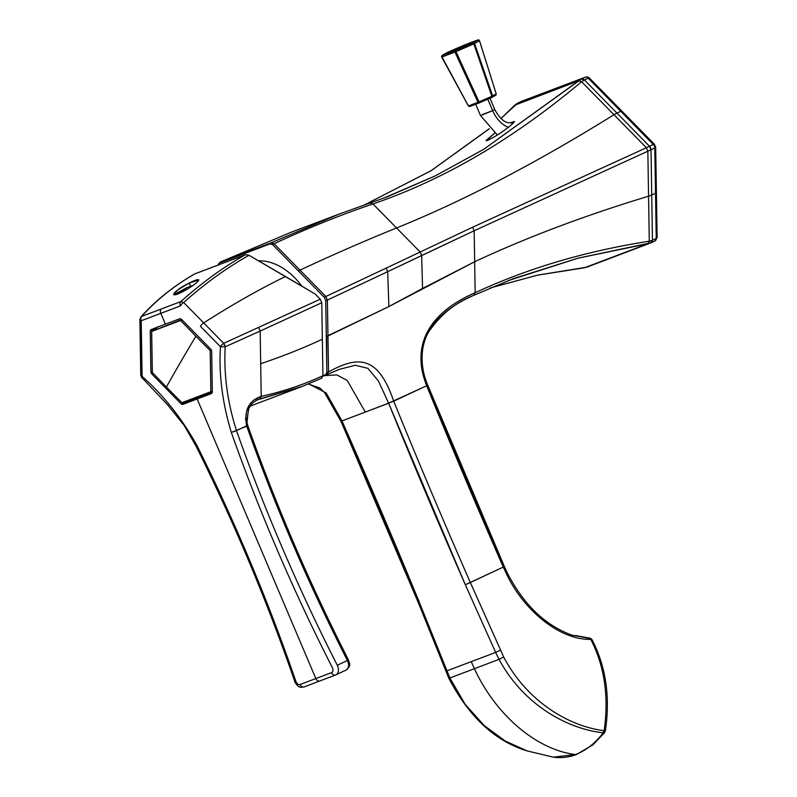 <?xml version="1.0" encoding="UTF-8"?>
<svg xmlns="http://www.w3.org/2000/svg" width="797" height="797" viewBox="0 0 797 797"><rect width="100%" height="100%" fill="white"/><g stroke="black" fill="none" stroke-linecap="round" stroke-linejoin="round"><path stroke-width="1.2" d="M508.068 280.674L578.114 258.158L647.901 243.743L584.53 267.732L651.029 242.816A3.875 2.68 -115.1 0 0 651.159 242.766A3.875 2.68 -115.1 0 0 652.444 240.216L649.276 241.202C585.436 251.194 527.395 268.37 475.161 292.738L474.663 261.745L422.549 288.444L421.663 255.528L420.158 252.021L396.547 227.972A1936.013 635.438 135.5 0 0 299.991 270.123L325.873 296.494A3.875 1.275 135.5 0 0 324.409 297.44A3.875 1.275 -44.5 0 1 325.873 296.494L327.388 300.061A3.875 1.524 179.1 0 1 325.724 300.529L324.409 297.44L298.526 271.07A3.875 1.275 -44.5 0 1 299.991 270.123L274.098 243.752L271.179 242.796L339.283 214.024L271.179 242.796A3.875 2.799 69.3 0 0 270.103 243.862L219.474 263.03A3.875 2.799 -110.7 0 1 220.54 261.964L271.179 242.796L220.54 261.964A3.875 2.799 69.3 0 0 219.474 263.03L218.258 264.993M218.448 264.126L220.42 262.014L290.815 232.375L220.45 262.004M420.149 252.031L386.186 268.121L387.691 271.677L421.663 255.528L422.549 288.444L388.886 306.566L387.691 271.677L327.388 300.061L328.533 371.95L327.388 300.061L387.691 271.677L386.186 268.121L420.149 252.031L421.663 255.528L474.175 230.761L474.663 261.745A1064.812 419.272 179.1 0 1 648.559 196.201L649.276 241.202L648.559 196.201A1064.812 419.272 -0.9 0 0 474.663 261.745L474.175 230.761L387.691 271.677L388.886 306.566L326.292 336.483L326.85 372.428L325.624 374.7L322.924 375.726L325.624 374.7A3.875 2.799 69.3 0 0 326.959 374.64A3.875 2.799 69.3 0 0 327.089 374.59A3.875 2.799 -110.7 0 1 326.959 374.64A3.875 2.799 -110.7 0 1 325.624 374.7L326.85 372.428A3.875 1.514 -1.2 0 0 328.533 371.95L327.089 374.59L328.533 371.95L326.85 372.428L326.591 336.434M326.82 374.69L322.905 376.174L326.82 374.69M338.705 369.609L327.089 374.59M308.698 383.885L326.172 392.961L341.973 420.906L340.937 421.214L324.429 392.363L319.796 387.98L308.399 384.005M571.26 634.92L572.445 635.309C545.616 625.705 524.018 605.132 507.639 573.571L504.371 566.567L503.305 567.115L504.342 566.508L503.276 567.056A5036.293 3479.493 64.9 0 1 426.684 385.758L388.617 403.162L378.465 381.046L367.915 368.334L355.273 365.265L339.432 369.33L355.273 365.265L367.915 368.334L378.465 381.046L388.647 403.242L365.305 412.079L347.273 380.518L336.812 374.889L324.17 375.706L336.812 374.889L347.273 380.518L365.305 412.079L393.718 401.18L426.684 385.758A5036.293 3479.493 -115.1 0 0 503.276 567.056L470.35 582.537A5036.293 3479.493 64.9 0 1 393.718 401.18A5036.293 3479.493 -115.1 0 0 470.35 582.537L503.664 656.967C526.678 700.971 568.321 726.266 604.136 730.7A3.875 0.508 8.8 0 0 605.431 730.66C610.343 696.708 605.889 666.412 592.051 639.752L590.866 638.626L592.051 639.752C605.889 666.402 610.343 696.708 605.431 730.66L604.694 732.503L605.431 730.66L604.136 730.7L603.229 732.822L604.136 730.7C608.988 696.518 604.534 666.083 590.796 639.373C558.488 640.081 523.031 608.848 506.643 574.268L507.639 573.571L506.643 574.268L503.276 567.056L504.352 566.508L503.365 566.936M517.522 103.231L515.36 104.776L517.831 103.072L581.481 78.983L578.732 80.786L514.653 105.244L500.934 118.564L515.36 104.776L578.732 80.786L483.749 149.298L435.431 175.818L383.327 198.284M370.177 202.946L386.963 196.919L435.431 175.818L483.749 149.298L581.481 78.983L517.831 103.072L585.287 77.199L517.831 103.072A3.875 2.68 -115.1 0 0 517.701 103.132L500.835 118.474M364.498 204.889L431.147 170.697L489.268 128.825L431.147 170.688L364.498 204.889L431.147 170.658L489.199 128.745M486.09 140.431C485.921 142.095 498.304 134.613 502.13 131.824C508.606 127.46 512.72 124.023 514.473 121.493L510.319 122.768L514.473 121.493C512.72 124.023 508.606 127.46 502.13 131.824C498.304 134.613 485.921 142.095 486.09 140.431L487.674 140.362L486.09 140.431L494.558 133.258L486.3 140.78M419.272 601.874L341.973 420.906L340.967 421.294L341.973 420.906A5040.168 3482.163 64.9 0 1 419.272 602.173L418.236 602.462M521.387 101.418A3.875 2.68 64.9 0 1 521.507 101.349A3.875 2.68 64.9 0 1 521.636 101.299A3.875 2.799 -110.7 0 1 521.776 101.239A3.875 2.799 -110.7 0 1 521.925 101.189M340.937 421.214L418.226 602.452L448.761 678.127C468.975 716.902 495.086 741.16 527.096 750.894L505.168 740.981L484.138 725.509L465.199 704.329L449.867 677.978L419.272 602.173L449.508 677.46L465.199 704.329L484.148 725.509L505.159 740.971L527.156 750.913M585.426 77.14L588.037 77.09L589.292 77.917L586.761 77.08A3.875 2.799 69.3 0 0 585.426 77.14A3.875 2.799 69.3 0 0 585.287 77.199A3.875 2.68 64.9 0 1 588.216 78.156L584.41 79.939A3.875 2.68 -115.1 0 0 581.481 78.983L584.41 79.939L588.216 78.156A3.875 2.68 -115.1 0 0 585.287 77.199A3.875 2.799 -110.7 0 1 585.426 77.14L521.776 101.239A3.875 2.799 69.3 0 0 521.636 101.299A3.875 2.68 -115.1 0 0 521.507 101.349L517.701 103.132M654.835 241.033A3.875 2.68 -115.1 0 0 654.965 240.983A3.875 2.68 -115.1 0 0 656.25 238.433L655.523 193.233L656.25 238.433L652.444 240.216L656.25 238.433A3.875 1.524 -0.9 0 0 657.117 237.715L655.682 147.306L654.377 144.227L589.292 77.917A3.875 1.275 135.5 0 0 588.216 78.156L620.753 111.311L616.948 113.094L584.41 79.939L649.495 146.25L646.377 147.734L647.851 151.201L648.559 196.201A19.357 7.621 -0.9 0 0 651.727 195.016L655.523 193.233L654.805 148.033A3.875 2.68 -115.1 0 0 653.301 144.466L588.216 78.156A3.875 1.275 -44.5 0 1 589.292 77.917L654.377 144.227A3.875 1.275 135.5 0 0 653.301 144.466A3.875 1.275 -44.5 0 1 654.377 144.227L655.682 147.306A3.875 1.524 179.1 0 1 654.805 148.033A3.875 1.524 -0.9 0 0 655.682 147.306L657.117 237.715A3.875 1.524 179.1 0 1 656.25 238.433A3.875 2.68 64.9 0 1 654.965 240.983A3.875 2.68 64.9 0 1 654.835 241.033L651.279 242.696M449.867 677.978L474.404 668.703C495.973 715.268 536.52 749.738 575.504 754.58L553.327 757.15L575.504 754.58C585.865 750.585 595.11 743.332 603.229 732.822C567.085 728.856 523.44 704.727 499.052 659.358L503.664 656.967L499.052 659.358L495.644 652.414L500.416 650.242L495.644 652.414L499.052 659.358L474.404 668.703L471.246 661.649L495.644 652.414L465.328 584.739L503.305 567.115L506.643 574.268C523.041 608.848 558.488 640.081 590.796 639.373L592.051 639.752A3.875 1.903 152.1 0 0 590.796 639.373L589.421 638.068L590.796 639.373C604.534 666.083 608.988 696.518 604.136 730.7C568.321 726.266 526.678 700.971 503.664 656.967L470.35 582.537L465.328 584.739A5040.168 3482.163 64.9 0 1 388.647 403.242L465.328 584.739L495.644 652.414L471.246 661.649L474.404 668.703L499.052 659.358C523.44 704.727 567.095 728.856 603.229 732.822L604.694 732.503A3.875 2.122 -142.5 0 1 603.229 732.822C595.11 743.332 585.865 750.585 575.504 754.58C536.52 749.738 495.973 715.268 474.404 668.703L449.867 677.978M591.922 745.613L604.694 732.503L593.167 744.607L577.118 754.151M553.238 757.14L527.096 750.894M327.956 336.015L388.886 306.566L474.663 261.745L475.161 292.738L473.747 295.338L475.161 292.738C437.892 308.728 408.084 338.476 426.644 385.688C408.084 338.476 437.892 308.728 475.161 292.738C527.395 268.37 585.436 251.194 649.276 241.202L652.444 240.216L651.01 149.806L654.805 148.033L655.523 193.233L651.727 195.016L652.444 240.216L650.312 243.115L651.159 242.766L578.114 258.158L513.099 278.741L473.996 295.229M584.231 267.812L537.656 275.114L490.195 287.976L537.656 275.114L586.692 267.204L650.312 243.115M474.175 230.761L647.851 151.201L474.175 230.761L472.661 227.195L646.377 147.734L472.661 227.195L474.175 230.761M420.158 252.021L472.661 227.195L420.158 252.021L396.547 227.972A1064.812 349.494 135.5 0 0 613.979 114.728L646.377 147.734L613.979 114.728A1064.812 349.494 -44.5 0 1 396.547 227.972L372.956 203.942C443.809 179.783 513.348 139.037 581.581 81.722L613.979 114.728A19.357 6.356 -44.5 0 1 616.948 113.094L620.753 111.311L653.301 144.466A3.875 2.68 64.9 0 1 654.805 148.033L647.851 151.201L646.377 147.734L649.495 146.25L651.01 149.806L651.727 195.016A19.357 7.621 179.1 0 1 648.559 196.201L647.851 151.201L651.01 149.806A3.875 2.68 -115.1 0 0 649.495 146.25L653.301 144.466L649.495 146.25L616.948 113.094A19.357 6.356 135.5 0 0 613.979 114.728L581.581 81.722L584.41 79.939L581.581 81.722L578.732 80.786L581.581 81.722C513.348 139.037 443.809 179.783 372.956 203.942L396.547 227.972A1936.013 635.438 -44.5 0 0 299.991 270.123A3.875 1.275 135.5 0 0 298.526 271.07L272.644 244.699A3.875 1.275 -44.5 0 1 274.098 243.752C307.094 228.38 340.04 215.11 372.956 203.942L370.047 202.986L386.864 196.959M426.654 385.688L427.7 385.09C421.015 369.549 419.212 348.937 428.288 332.508C440.163 314.925 455.356 302.521 473.876 295.288L473.747 295.338C435.929 311.757 408.811 342.212 426.644 385.369M592.051 639.752L589.421 638.068L572.445 635.309L589.421 638.068A3.875 2.839 -70.5 0 1 590.139 638.188L591.533 639.055M649.276 241.202L647.901 243.743L649.276 241.202M473.866 295.288L513.049 278.761M657.117 237.715L654.965 240.983L651.159 242.766M590.866 638.626L574.139 635.498M503.335 566.876L426.674 385.449M572.176 635.219L571.379 634.96M572.445 635.309L589.421 638.068M446.848 670.885L471.246 661.649L446.848 670.885M426.684 385.758L427.73 385.17L426.684 385.758M341.973 420.906L365.305 412.079L341.973 420.906M370.107 202.966L339.283 214.024L370.047 202.986L372.956 203.942C340.04 215.11 307.094 228.37 274.098 243.752L325.873 296.494L386.186 268.121L325.873 296.494L327.388 300.061L325.724 300.529L326.292 336.483L325.724 300.529L324.409 297.44L272.644 244.699L270.103 243.862A3.875 2.799 -110.7 0 1 271.179 242.796L274.098 243.752A3.875 1.275 135.5 0 0 272.644 244.699L270.103 243.862L219.474 263.03L218.248 265.291M393.688 401.11C378.196 355.731 358.371 355.422 328.533 371.95C358.371 355.422 378.196 355.731 393.688 401.11M339.323 369.37L327.328 374.48M258.577 260.828A60.98 42.131 64.9 0 1 301.894 286.173A60.98 42.131 -115.1 0 0 258.577 260.828M232.246 343.637L260.171 331.064L258.676 327.547L260.171 331.064L225.192 346.785L223.718 343.328A3.875 1.275 135.5 0 0 220.45 346.735L200.426 326.332A3.875 1.275 -44.5 0 1 203.693 322.924L183.659 302.511C204.959 283.513 226.746 267.782 249.023 255.299L285.485 276.509A513.039 168.396 135.5 0 0 203.693 322.924L223.718 343.328L320.255 299.194L223.718 343.328L203.693 322.924A513.039 168.396 -44.5 0 1 285.485 276.509L315.223 294.063L320.255 299.194L321.769 302.75L322.924 375.696C304.006 384.533 283.433 391.427 261.197 396.388L253.496 400.313M260.689 363.721L260.171 331.064L260.689 363.721A513.039 202.01 -0.9 0 0 322.347 339.223A513.039 202.01 179.1 0 1 260.689 363.721L261.207 396.388L259.812 398.958L302.551 386.296L256.554 400.164M247.598 425.209L246.632 425.877C243.912 410.435 248.774 400.612 261.197 396.388C283.433 391.427 304.006 384.533 322.924 375.696L321.51 378.296L302.551 386.296L250.288 406.072M246.632 425.877L236.49 430.619C227.424 402.126 223.658 374.182 225.192 346.785C223.658 374.182 227.424 402.126 236.49 430.619L231.319 432.432A1359.084 938.966 -115.1 0 0 332.399 667.737A3.875 2.68 64.9 0 1 331.572 672.598L315.831 678.556L197.148 398.968L211.623 393.489L212.321 392.194L211.673 351.098L210.916 349.315L181.337 319.179L179.873 318.7L165.407 324.17L160.805 313.341L180.391 305.918A3.875 1.275 -44.5 0 1 183.659 302.511L203.693 322.924A3.875 1.275 135.5 0 0 200.426 326.332L220.45 346.735C218.727 374.082 222.353 402.654 231.319 432.432L246.741 426.196A1355.209 936.286 -115.1 0 0 347.412 660.504L337.27 665.246C298.486 589.053 264.893 510.847 236.48 430.619A1355.209 936.286 -115.1 0 0 337.27 665.246A7.741 5.35 64.9 0 1 335.876 674.87A7.741 5.35 64.9 0 1 335.617 674.979A3.875 2.799 -110.7 0 1 335.477 675.039A3.875 2.799 69.3 0 0 335.617 674.979A7.741 5.35 -115.1 0 0 335.876 674.87A7.741 5.35 -115.1 0 0 337.27 665.246L347.412 660.504A1355.209 936.286 64.9 0 1 246.741 426.196L247.757 425.528L246.632 425.867L248.764 405.952M245.506 419.71L246.293 413.434M259.603 399.008L261.197 396.398M183.659 302.511L180.829 301.585C201.89 282.736 223.459 267.095 245.526 254.671L249.023 255.299C226.746 267.782 204.959 283.513 183.659 302.511A3.875 1.275 135.5 0 0 180.391 305.918A3.875 2.799 -110.7 0 1 180.829 301.585L183.659 302.511M194.309 274.148L194.797 273.869C174.194 285.744 156.471 299.931 141.647 316.419L180.829 301.585L141.647 316.419C156.471 299.931 174.194 285.744 194.797 273.869L245.526 254.671C223.459 267.095 201.89 282.736 180.829 301.585A3.875 2.799 69.3 0 0 180.391 305.918L141.218 320.753L142.095 376.393C163.355 395.053 181.626 418.076 196.929 445.453A1359.084 938.966 64.9 0 1 295.936 681.545L294.81 681.614L295.936 681.545A3.875 2.68 -115.1 0 0 300.09 684.513L331.572 672.598A3.875 2.799 69.3 0 0 335.477 675.039A3.875 2.799 -110.7 0 1 331.572 672.598A3.875 2.68 -115.1 0 0 332.399 667.737A1359.084 938.966 64.9 0 1 231.319 432.432C222.353 402.654 218.727 374.082 220.45 346.735L225.192 346.785L220.45 346.735A3.875 1.275 -44.5 0 1 223.718 343.328A3.875 1.763 65.8 0 1 225.192 346.785M185.93 289.919L173.507 294.501L177.93 289.769L189.208 283.084C173.328 290.586 167.111 300.021 183.2 291.433C198.672 283.184 205.467 274.796 189.208 283.084L190.553 286.253L189.208 283.084L198.861 279.906L197.337 282.028M150.892 329.669L150.234 330.954L150.882 372.04L152.287 371.392L150.882 372.04L151.639 373.823L181.228 403.969L182.682 404.448L189.019 401.299L212.311 392.483L189.019 401.299L187.564 400.821L189.019 401.299L182.682 404.448L181.228 403.969L187.564 400.821L181.228 403.969L151.639 373.823L152.964 373.205L151.639 373.823L150.882 372.04L150.234 330.954L156.7 328.115L157.407 326.82L156.7 328.115L150.234 330.954L150.942 329.649L179.873 318.7L181.337 319.179L210.916 349.315L211.673 351.098L212.321 392.194L211.623 393.489L197.148 398.968L315.831 678.556A3.875 2.799 69.3 0 0 319.736 680.997A3.875 2.799 -110.7 0 1 315.831 678.556L300.09 684.513A3.875 2.799 69.3 0 0 304.006 686.954A3.875 2.799 -110.7 0 1 300.09 684.513A3.875 2.68 64.9 0 1 295.936 681.545A1359.084 938.966 -115.1 0 0 196.929 445.453C181.626 418.076 163.355 395.053 142.095 376.393L142.085 376.413M335.328 675.089L319.876 680.937A3.875 2.799 -110.7 0 1 319.736 680.997L335.477 675.039L346.018 670.118A7.741 5.35 -115.1 0 0 347.412 660.504L348.528 660.046L347.412 660.504A7.741 5.35 64.9 0 1 346.018 670.118A7.741 5.35 64.9 0 1 345.759 670.227A7.741 5.35 -115.1 0 0 346.018 670.118C352.174 664.728 348.917 663.463 348.528 660.046L347.612 660.623A1359.084 938.966 -115.1 0 1 347.522 660.454M141.647 316.419L140.87 316.977L141.647 316.419A3.875 2.799 69.3 0 0 141.218 320.753A3.875 1.524 179.1 0 1 139.883 319.627L139.883 319.627A3.875 1.524 -0.9 0 0 141.218 320.753A3.875 2.799 -110.7 0 1 141.647 316.419M319.597 681.046L304.145 686.894A3.875 2.799 -110.7 0 1 304.006 686.954L319.736 680.997M295.747 680.977L294.81 681.614C267.105 601.147 234.169 522.613 195.992 446.001L196.929 445.453M140.282 318.939L140.72 346.765A3.875 1.524 -0.9 0 0 140.322 347.452A3.875 1.524 -0.9 0 0 141.657 348.578A3.875 1.524 179.1 0 1 140.322 347.452L140.76 375.267A3.875 1.524 -0.9 0 0 142.095 376.393A3.875 1.524 179.1 0 1 140.76 375.267L141.896 377.947M142.643 378.027L142.095 376.393L141.218 320.753L160.805 313.341A3.875 2.799 -110.7 0 1 161.243 309.007A3.875 2.799 69.3 0 0 160.805 313.341L165.407 324.17L150.942 329.649M140.72 346.765L141.169 374.58A3.875 1.524 -0.9 0 0 140.76 375.267M141.736 377.459L167.599 404.796L184.227 425.498L195.992 446.001M156.7 328.115L156.71 329.081L156.7 328.115M182.682 404.448L197.148 398.968L182.682 404.448M302.551 386.296L321.639 378.246L322.924 375.696L321.769 302.75L260.171 331.064L321.769 302.75L320.255 299.194L315.223 294.063L249.023 255.299L245.526 254.671L194.538 273.999M195.883 336.234L180.6 320.484L181.985 319.836L180.6 320.484L195.883 336.234A1355.209 424.084 136.6 0 0 180.77 361.808A1355.209 424.084 136.6 0 0 166.394 387.043L152.327 372.538L151.669 331.442L180.6 320.484L151.669 331.442L181.666 319.517L151.669 331.442L152.327 372.538L166.394 387.043A1355.209 424.084 -43.4 0 1 180.77 361.808A1355.209 424.084 -43.4 0 1 195.883 336.234L210.189 350.63L195.883 336.234M211.424 350.052L210.189 350.63L210.836 391.725L181.905 402.674L166.394 387.043L181.905 402.674L210.836 391.725L210.189 350.63L211.424 350.052M212.311 391.038L210.836 391.725L212.311 391.038M183.948 290.507L187.335 289.092L183.948 290.507A58.081 17.564 -112.3 0 1 186.458 287.856A58.081 17.564 -112.3 0 1 187.086 287.548A58.081 17.564 67.7 0 0 186.458 287.856A58.081 17.564 67.7 0 0 183.948 290.507L176.854 292.997L183.948 290.507M191.439 286.492L189.796 287.159A58.081 17.564 67.7 0 0 187.086 287.548L192.844 285.535M508.347 127.331A27.108 19.566 -110.7 0 1 492.656 110.653L494.768 109.528L492.656 110.653A27.108 19.566 69.3 0 0 508.347 127.331M513.726 122.618L510.16 122.778A7.741 5.21 87.5 0 1 512.73 123.635A7.741 5.21 -92.5 0 0 510.16 122.778C504.949 123.156 499.819 118.743 494.768 109.528L489.976 98.23M482.633 114.449L492.656 110.653L487.784 99.187L492.656 110.653L480.511 115.575L497.338 134.962M468.367 105.961L441.707 57.085L442.245 55.471A1.166 1.116 -123 0 0 441.737 57.045L442.245 55.471A772.781 529.318 58.1 0 1 454.868 50.679A772.781 529.318 58.1 0 1 455.226 50.56L454.868 50.679A774.405 234.159 -112.3 0 1 460.008 47.451A774.405 234.159 -112.3 0 1 465.338 44.692A774.405 234.159 67.7 0 0 460.008 47.451A774.405 234.159 67.7 0 0 454.868 50.679L442.245 55.471L447.127 52.602L477.971 39.91L473.089 42.779L455.226 50.56A1.166 0.837 70.3 0 0 454.967 52.064L455.994 51.646L479.176 102.933L479.027 101.896L491.869 96.298L492.028 97.344L479.127 102.952A1.166 0.837 69.3 0 0 479.176 102.933L478.001 102.315A1.166 0.837 69.3 0 0 479.127 102.952L469.802 106.489A1.166 0.837 -110.7 0 1 468.666 105.852L478.001 102.315L468.666 105.852L469.841 106.469A1.166 0.837 -110.7 0 1 469.802 106.489L468.367 105.961L442.006 56.976L454.967 52.064L478.001 102.315L454.967 52.064L455.226 50.56L455.994 51.646L473.826 43.875L491.869 96.298L496.142 93.887A1.166 1.116 59.6 0 1 495.525 95.281L496.142 93.887L492.626 95.949L492.018 97.344L491.869 96.298L479.027 101.896L455.994 51.646L454.967 52.064A771.616 528.521 -121.9 0 0 454.619 52.194A771.616 528.521 -121.9 0 0 442.006 56.976L468.397 105.911A1.166 1.116 -120.4 0 0 468.397 105.921L441.757 57.075M496.142 93.877L495.664 95.222L492.147 97.274A1.166 1.116 -120.4 0 0 492.626 95.949L474.584 43.526L479.465 40.667L496.182 93.867L479.505 40.647L478.07 39.88M479.087 102.972L469.841 106.469L468.397 105.911L441.737 57.045M446.997 52.672A1.166 1.116 62.2 0 1 447.067 52.632L465.01 44.821A1.166 0.837 -111.8 0 1 465.01 44.821L478.011 39.9A1.166 0.837 70.3 0 0 477.971 39.91A1.166 1.116 62.2 0 1 479.465 40.667A771.616 212.54 72.8 0 0 474.584 43.526A1.166 1.116 -122.9 0 0 473.089 42.779L473.826 43.875L473.089 42.779L474.584 43.526L473.826 43.875A771.616 743.611 94.6 0 0 455.994 51.646L455.226 50.56A772.781 744.727 -85.4 0 1 473.089 42.779A772.781 212.859 -107.2 0 1 477.971 39.91A772.781 534.418 -108.2 0 0 465.338 44.692A772.781 534.418 -108.2 0 0 464.99 44.821L464.99 44.821A772.781 749.828 55 0 0 447.127 52.602L447.067 52.632A1.166 1.116 62.2 0 1 447.127 52.602A772.781 217.96 62.4 0 0 442.245 55.471L442.006 56.976A1.166 0.837 -111.8 0 1 442.245 55.471M479.465 40.657L496.182 93.867M479.027 101.896L478.001 102.315L479.027 101.896M491.869 96.298L473.826 43.875L474.584 43.526L492.626 95.949L491.869 96.298M479.127 102.952L492.028 97.344M322.905 376.174L327.208 374.54M339.283 214.024L290.815 232.375L220.42 262.014M576.56 754.47C568.899 757.349 561.158 758.246 553.327 757.15M575.444 635.498L590.139 638.188M504.352 566.508L427.7 385.1M490.175 287.986L537.397 275.194L584.002 267.842M348.528 660.046C309.764 583.892 276.17 505.716 247.757 425.528L246.671 421.284L248.744 408.731L250.228 406.161C251.055 404.109 253.675 401.887 258.089 399.476M140.322 347.452L139.883 319.627L140.87 316.977C155.853 300.3 173.746 285.974 194.538 273.989M294.81 681.614C293.904 681.375 298.785 687.542 299.184 686.695C299.642 687.303 301.246 687.383 304.006 686.954M187.086 287.548L176.854 292.997L176.267 294.571M475.709 104.248L480.511 115.575M478.011 39.9L479.505 40.647M442.096 55.551L447.067 52.632"/></g></svg>
